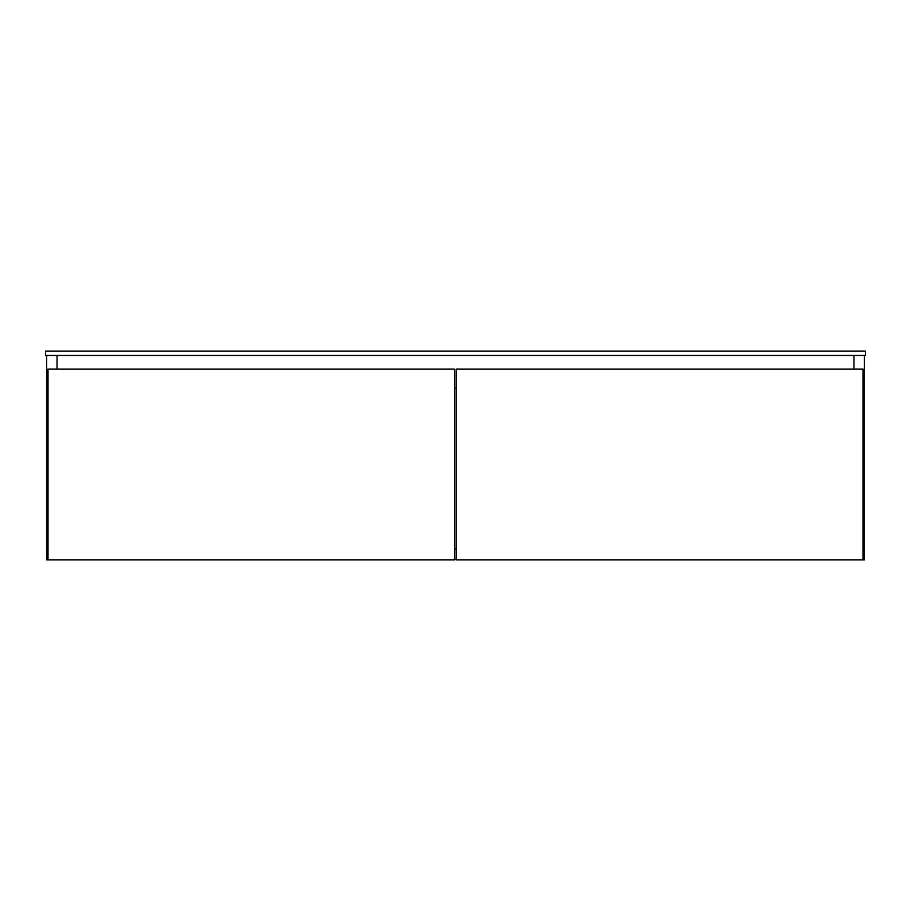 <?xml version="1.0" encoding="UTF-8"?>
<svg xmlns="http://www.w3.org/2000/svg" width="911" height="911" viewBox="0 0 911 911"><rect width="100%" height="100%" fill="white"/><g stroke="black" fill="none" stroke-linecap="round" stroke-linejoin="round"><path stroke-width="1.37" d="M865.45 351.099L865.45 355.472L45.55 355.472L45.55 351.099L865.45 351.099M454.68 548.969L456.32 548.969L454.68 548.969M454.68 559.354L456.32 559.354M46.643 355.472L46.643 559.901L454.68 559.901L454.68 369.137L48.01 369.137L48.01 559.901M57.029 355.472L57.029 369.137M853.971 355.472L853.971 369.137M862.99 559.901L862.99 369.137L456.32 369.137L456.32 559.901L864.357 559.901L864.357 355.472M454.68 388.268L456.32 388.268"/></g></svg>
